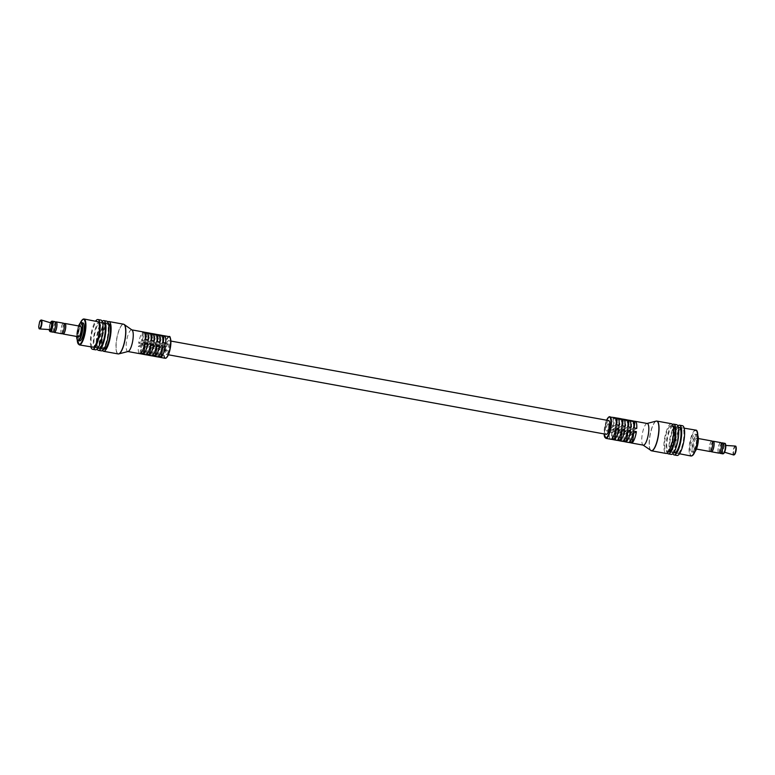 <?xml version="1.0" encoding="UTF-8"?>
<svg xmlns="http://www.w3.org/2000/svg" width="775" height="775" viewBox="0 0 775 775"><rect width="100%" height="100%" fill="white"/><g stroke="black" fill="none" stroke-linecap="round" stroke-linejoin="round"><path stroke-width="0.58" stroke-dasharray="3.88 2.91" d="M141.002 353.109L142.009 344.284L144.431 344.72M144.838 342.56L142.009 344.284M128.127 351.482A11.005 3.003 100.3 0 1 127.739 351.501A11.005 3.003 100.3 0 1 126.538 341.426A11.005 3.003 100.3 0 1 130.917 330.024A11.005 3.003 100.3 0 1 131.672 329.85A11.005 3.003 100.3 0 1 132.031 330.005M155.203 334.151L154.177 343.16L157.112 343.693L159.873 342.007M157.354 341.552L157.112 343.693M152.743 355.241L153.75 346.415L156.162 346.851M156.569 344.691L153.75 346.415M156.947 341.475L154.177 343.16M150.699 343.625L147.88 345.35L150.292 345.786M145.623 339.421L145.38 341.562L148.141 339.876M158.604 356.306L159.611 347.481L162.033 347.917M162.44 345.757L159.611 347.481M151.493 340.487L151.241 342.627L154.012 340.942M145.206 339.343L142.445 341.029L145.38 341.562M143.472 332.02L142.445 341.029M142.484 354.146A11.005 3.003 100.3 0 1 141.195 346.909L138.27 346.377A11.005 3.003 -79.7 0 0 139.771 353.681M148.354 355.212A11.005 3.003 100.3 0 1 147.066 347.975L144.131 347.442A11.005 3.003 -79.7 0 0 145.642 354.747M154.215 356.277A11.005 3.003 100.3 0 1 152.937 349.041L150.001 348.508A11.005 3.003 -79.7 0 0 151.503 355.812M160.086 357.343A11.005 3.003 100.3 0 1 158.797 350.106L155.872 349.573A11.005 3.003 -79.7 0 0 157.373 356.878M138.638 343.16L141.573 343.693A11.005 3.003 100.3 0 1 145.4 333.134L142.464 332.601A11.005 3.003 -79.7 0 0 138.638 343.16L141.467 341.436L144.392 341.969L145.4 333.134M144.508 344.226L147.444 344.759A11.005 3.003 100.3 0 1 151.27 334.209L148.335 333.667A11.005 3.003 -79.7 0 0 144.508 344.226L147.328 342.502L150.263 343.034L151.27 334.209M150.379 345.292L153.305 345.824A11.005 3.003 100.3 0 1 157.141 335.275L154.206 334.742A11.005 3.003 -79.7 0 0 150.379 345.292L153.198 343.567L156.133 344.1L157.141 335.275M156.24 346.357L159.175 346.89A11.005 3.003 100.3 0 1 163.002 336.34L160.067 335.808A11.005 3.003 -79.7 0 0 156.24 346.357L159.069 344.633L161.994 345.166L163.002 336.34M146.872 354.175L147.88 345.35M162.808 342.54L160.047 344.226L162.983 344.759L165.743 343.073M161.074 335.217L160.047 344.226M151.077 340.409L148.306 342.095L151.241 342.627M163.225 342.618L162.983 344.759M149.333 333.085L148.306 342.095M151.735 355.822L152.762 346.812L155.697 347.345L152.937 349.041M154.671 356.355L155.697 347.345M142.464 332.601L141.467 341.436M157.606 356.887L158.633 347.878L161.568 348.411L158.797 350.106M160.541 357.42L161.568 348.411M142.939 354.223L143.966 345.214L141.195 346.909M153.305 345.824L156.133 344.1M140.004 353.691L141.031 344.681L143.966 345.214M154.206 334.742L153.198 343.567M155.872 349.573L158.633 347.878M147.444 344.759L150.263 343.034M138.27 346.377L141.031 344.681M148.335 333.667L147.328 342.502M150.001 348.508L152.762 346.812M141.573 343.693L144.392 341.969M159.175 346.89L161.994 345.166M148.81 355.289L149.837 346.28L147.066 347.975M160.067 335.808L159.069 344.633M144.131 347.442L146.901 345.747L149.837 346.28M145.874 354.756L146.901 345.747M167.884 343.964A3.691 1.008 100.3 0 1 168.136 343.906A3.691 1.008 100.3 0 1 168.533 347.278A3.691 1.008 100.3 0 1 167.071 351.104A3.691 1.008 100.3 0 1 166.819 351.162A3.691 1.008 100.3 0 1 166.412 347.791A3.691 1.008 100.3 0 1 167.884 343.964M166.053 343.635A3.691 1.008 100.3 0 1 166.305 343.577A3.691 1.008 100.3 0 1 166.703 346.948A3.691 1.008 100.3 0 1 165.24 350.765A3.691 1.008 100.3 0 1 164.988 350.823A3.691 1.008 100.3 0 1 164.581 347.452A3.691 1.008 100.3 0 1 166.053 343.635M102.542 350.513A15.112 4.117 100.3 0 1 102.184 335.672A15.112 4.117 100.3 0 1 107.735 321.906M103.918 349.176A12.981 3.536 100.3 0 1 102.503 337.299A12.981 3.536 100.3 0 1 107.667 323.853A12.981 3.536 100.3 0 1 108.558 323.64M102.61 348.566A12.981 3.536 100.3 0 1 101.719 348.779A12.981 3.536 100.3 0 1 100.304 336.902A12.981 3.536 100.3 0 1 105.468 323.456A12.981 3.536 100.3 0 1 106.359 323.243A12.981 3.536 100.3 0 1 107.773 335.12A12.981 3.536 100.3 0 1 102.61 348.566M101.341 350.872A15.112 4.117 100.3 0 1 99.684 337.048A15.112 4.117 100.3 0 1 105.7 321.392A15.112 4.117 100.3 0 1 106.737 321.141M97.117 349.07A15.112 4.117 100.3 0 1 97.049 334.742A15.112 4.117 100.3 0 1 102.155 321.354M98.783 348.246A12.981 3.536 100.3 0 1 97.369 336.369A12.981 3.536 100.3 0 1 102.532 322.923A12.981 3.536 100.3 0 1 103.424 322.71M96.739 347.5A12.981 3.536 100.3 0 1 95.848 347.713A12.981 3.536 100.3 0 1 94.434 335.837A12.981 3.536 100.3 0 1 99.597 322.39A12.981 3.536 100.3 0 1 100.488 322.177A12.981 3.536 100.3 0 1 101.903 334.054A12.981 3.536 100.3 0 1 96.739 347.5M95.47 349.806A15.112 4.117 100.3 0 1 93.823 335.982A15.112 4.117 100.3 0 1 99.839 320.327A15.112 4.117 100.3 0 1 100.866 320.075M90.849 346.832A15.112 4.117 100.3 0 1 95.499 321.238M92.932 347.181A12.981 3.536 100.3 0 1 91.498 335.323A12.981 3.536 100.3 0 1 96.662 321.858A12.981 3.536 100.3 0 1 97.573 321.644M82.935 322.884A9.145 2.49 -79.7 0 0 82.305 323.03A9.145 2.49 -79.7 0 0 78.672 332.504A9.145 2.49 -79.7 0 0 79.67 340.874M78.508 336.805A5.347 1.463 100.3 0 1 77.926 331.913A5.347 1.463 100.3 0 1 80.058 326.372A5.347 1.463 100.3 0 1 80.426 326.285M62.794 333.793A5.347 1.463 100.3 0 1 62.63 328.484A5.347 1.463 100.3 0 1 64.654 323.582M63.133 333.86A5.192 1.414 100.3 0 1 62.572 329.104A5.192 1.414 100.3 0 1 64.635 323.727A5.192 1.414 100.3 0 1 64.993 323.64M62.029 333.502A5.192 1.414 100.3 0 1 61.671 333.589A5.192 1.414 100.3 0 1 61.109 328.842A5.192 1.414 100.3 0 1 63.172 323.456A5.192 1.414 100.3 0 1 63.531 323.378A5.192 1.414 100.3 0 1 64.093 328.125A5.192 1.414 100.3 0 1 62.029 333.502M61.642 333.744A5.347 1.463 100.3 0 1 61.06 328.852A5.347 1.463 100.3 0 1 63.192 323.311A5.347 1.463 100.3 0 1 63.55 323.223M53.998 332.194A5.347 1.463 100.3 0 1 53.833 326.885A5.347 1.463 100.3 0 1 55.848 321.983M54.337 332.262A5.192 1.414 100.3 0 1 53.775 327.505A5.192 1.414 100.3 0 1 55.839 322.129A5.192 1.414 100.3 0 1 56.197 322.042M53.223 331.903A5.192 1.414 100.3 0 1 52.874 331.991A5.192 1.414 100.3 0 1 52.303 327.244A5.192 1.414 100.3 0 1 54.366 321.858A5.192 1.414 100.3 0 1 54.725 321.78A5.192 1.414 100.3 0 1 55.296 326.527A5.192 1.414 100.3 0 1 53.223 331.903M52.845 332.146A5.347 1.463 100.3 0 1 52.264 327.253A5.347 1.463 100.3 0 1 54.386 321.712A5.347 1.463 100.3 0 1 54.754 321.625M49.92 329.608A3.371 0.92 100.3 0 1 49.513 326.566A3.371 0.92 100.3 0 1 50.859 323.02A3.371 0.92 100.3 0 1 51.121 322.972M631.596 442.971L632.594 434.136L629.668 433.603L628.661 442.438M631.015 442.864A11.005 3.003 100.3 0 1 629.775 435.86L632.594 434.136M629.775 435.86L626.839 435.327L629.668 433.603M626.839 435.327A11.005 3.003 -79.7 0 0 628.36 442.438M616.319 418.762L613.393 418.229A11.005 3.003 -79.7 0 0 609.596 428.924L612.531 429.457A11.005 3.003 100.3 0 1 616.319 418.762L615.292 427.771L612.366 427.238L609.596 428.924M622.189 419.827L619.254 419.294A11.005 3.003 -79.7 0 0 615.466 429.999L618.402 430.532A11.005 3.003 100.3 0 1 622.189 419.827L621.163 428.837L618.227 428.304L615.466 429.999M628.06 420.893L625.125 420.36A11.005 3.003 -79.7 0 0 621.327 431.065L624.262 431.597A11.005 3.003 100.3 0 1 628.06 420.893L627.033 429.902L624.098 429.369L621.327 431.065M633.921 421.958L630.995 421.426A11.005 3.003 -79.7 0 0 627.198 432.13L630.133 432.663A11.005 3.003 100.3 0 1 633.921 421.958L632.894 430.968L629.968 430.435L627.198 432.13M613.413 439.667A11.005 3.003 100.3 0 1 612.173 432.663L609.237 432.13A11.005 3.003 -79.7 0 0 610.758 439.241M619.283 440.733A11.005 3.003 100.3 0 1 618.043 433.729L615.108 433.196A11.005 3.003 -79.7 0 0 616.629 440.307M625.154 441.798A11.005 3.003 100.3 0 1 623.914 434.794L620.978 434.262A11.005 3.003 -79.7 0 0 622.499 441.372M647.261 423.499A11.005 3.003 -79.7 0 0 646.873 423.518A11.005 3.003 -79.7 0 0 646.505 423.683A11.005 3.003 -79.7 0 0 642.233 434.407A11.005 3.003 -79.7 0 0 642.969 444.995A11.005 3.003 -79.7 0 0 643.327 445.15M619.254 419.294L618.227 428.304M619.855 440.839L620.862 432.004L617.927 431.472L616.919 440.307M618.043 433.729L620.862 432.004M615.108 433.196L617.927 431.472M618.402 430.532L621.163 428.837M623.914 434.794L626.733 433.07L623.798 432.537L622.79 441.372M620.978 434.262L623.798 432.537M630.995 421.426L629.968 430.435M613.994 439.774L615.001 430.939L612.066 430.406L611.058 439.241M612.173 432.663L615.001 430.939M625.125 420.36L624.098 429.369M609.237 432.13L612.066 430.406M630.133 432.663L632.894 430.968M632.293 420.786A11.005 3.003 -79.7 0 0 632.003 420.786L632.574 420.883M626.433 419.721A11.005 3.003 -79.7 0 0 626.132 419.721L626.704 419.817M620.562 418.655A11.005 3.003 -79.7 0 0 620.262 418.655L620.843 418.752M614.691 417.589A11.005 3.003 -79.7 0 0 614.401 417.589L614.972 417.686M625.725 441.905L626.733 433.07M612.531 429.457L615.292 427.771M624.262 431.597L627.033 429.902M613.393 418.229L612.366 427.238M621.337 431.084L618.963 430.648L621.724 428.963M617.937 439.657L618.963 430.648M634.173 427.955L633.931 430.144L630.995 429.612L632.003 420.786M615.476 430.018L613.093 429.582L615.854 427.897M612.066 438.592L613.093 429.582M629.668 441.789L630.695 432.779L633.456 431.094M625.018 426.289L622.189 428.013L619.254 427.48L620.262 418.655M622.083 425.756L619.254 427.48M633.078 433.215L630.695 432.779M622.441 425.824L622.189 428.013M630.879 427.354L628.06 429.079L625.125 428.546L626.132 419.721M627.944 426.822L625.125 428.546M636.75 428.42L633.931 430.144M628.312 426.889L628.06 429.079M633.814 427.887L630.995 429.612M619.148 425.223L616.328 426.948L613.393 426.415L614.401 417.589M616.212 424.69L613.393 426.415M623.798 440.723L624.824 431.714L627.595 430.028M616.571 424.758L616.328 426.948M627.208 432.15L624.824 431.714M607.929 423.896A3.691 1.008 -79.7 0 0 606.467 427.722A3.691 1.008 -79.7 0 0 606.864 431.094A3.691 1.008 -79.7 0 0 607.116 431.036A3.691 1.008 -79.7 0 0 608.588 427.209A3.691 1.008 -79.7 0 0 608.181 423.838A3.691 1.008 -79.7 0 0 607.929 423.896M671.46 423.722A15.112 4.117 -79.7 0 0 670.433 423.973A15.112 4.117 -79.7 0 0 664.417 439.628A15.112 4.117 -79.7 0 0 666.064 453.452M609.76 424.235A3.691 1.008 -79.7 0 0 608.298 428.052A3.691 1.008 -79.7 0 0 608.695 431.423A3.691 1.008 -79.7 0 0 608.947 431.365A3.691 1.008 -79.7 0 0 610.419 427.548A3.691 1.008 -79.7 0 0 610.012 424.177A3.691 1.008 -79.7 0 0 609.76 424.235M670.191 426.037A12.981 3.536 -79.7 0 0 665.028 439.483A12.981 3.536 -79.7 0 0 666.442 451.36A12.981 3.536 -79.7 0 0 667.333 451.147A12.981 3.536 -79.7 0 0 672.497 437.701A12.981 3.536 -79.7 0 0 671.082 425.824A12.981 3.536 -79.7 0 0 670.191 426.037M673.281 426.221A12.981 3.536 -79.7 0 0 672.39 426.434A12.981 3.536 -79.7 0 0 667.227 439.88A12.981 3.536 -79.7 0 0 668.641 451.757M672.458 424.487A15.112 4.117 -79.7 0 0 666.907 438.253A15.112 4.117 -79.7 0 0 667.265 453.094M676.594 424.661A15.112 4.117 -79.7 0 0 675.567 424.903A15.112 4.117 -79.7 0 0 669.552 440.558A15.112 4.117 -79.7 0 0 671.198 454.392M675.325 426.967A12.981 3.536 -79.7 0 0 670.162 440.413A12.981 3.536 -79.7 0 0 671.576 452.29A12.981 3.536 -79.7 0 0 672.467 452.077A12.981 3.536 -79.7 0 0 677.631 438.631A12.981 3.536 -79.7 0 0 676.217 426.754A12.981 3.536 -79.7 0 0 675.325 426.967M679.152 427.287A12.981 3.536 -79.7 0 0 678.261 427.5A12.981 3.536 -79.7 0 0 673.097 440.946A12.981 3.536 -79.7 0 0 674.512 452.823M677.883 425.93A15.112 4.117 -79.7 0 0 672.778 439.318A15.112 4.117 -79.7 0 0 672.845 453.646M682.465 425.727A15.112 4.117 -79.7 0 0 681.428 425.969A15.112 4.117 -79.7 0 0 675.413 441.624A15.112 4.117 -79.7 0 0 677.059 455.458M678.338 453.142A12.981 3.536 -79.7 0 0 683.502 439.677A12.981 3.536 -79.7 0 0 682.068 427.819A12.981 3.536 -79.7 0 0 681.196 428.032A12.981 3.536 -79.7 0 0 676.033 441.459A12.981 3.536 -79.7 0 0 677.428 453.356A12.981 3.536 -79.7 0 0 678.338 453.142M694.71 434.271A9.145 2.49 100.3 0 1 695.33 434.126A9.145 2.49 100.3 0 1 696.328 442.496A9.145 2.49 100.3 0 1 692.695 451.97A9.145 2.49 100.3 0 1 692.065 452.116A9.145 2.49 100.3 0 1 691.067 443.746A9.145 2.49 100.3 0 1 694.71 434.271M696.124 438.282A5.347 1.463 -79.7 0 0 693.993 443.823A5.347 1.463 -79.7 0 0 694.574 448.715A5.347 1.463 -79.7 0 0 694.942 448.628A5.347 1.463 -79.7 0 0 697.074 443.087A5.347 1.463 -79.7 0 0 696.493 438.195A5.347 1.463 -79.7 0 0 696.124 438.282M711.886 440.994A5.347 1.463 -79.7 0 0 711.528 441.082A5.347 1.463 -79.7 0 0 709.396 446.613A5.347 1.463 -79.7 0 0 709.977 451.515M711.508 441.227A5.192 1.414 -79.7 0 0 709.445 446.603A5.192 1.414 -79.7 0 0 710.007 451.36A5.192 1.414 -79.7 0 0 710.365 451.273A5.192 1.414 -79.7 0 0 712.428 445.896A5.192 1.414 -79.7 0 0 711.867 441.14A5.192 1.414 -79.7 0 0 711.508 441.227M713.329 441.411A5.192 1.414 -79.7 0 0 712.971 441.498A5.192 1.414 -79.7 0 0 710.908 446.875A5.192 1.414 -79.7 0 0 711.469 451.622M712.99 441.343A5.347 1.463 -79.7 0 0 710.966 446.255A5.347 1.463 -79.7 0 0 711.13 451.563M720.692 442.593A5.347 1.463 -79.7 0 0 720.324 442.68A5.347 1.463 -79.7 0 0 718.192 448.221A5.347 1.463 -79.7 0 0 718.783 453.113M720.304 442.825A5.192 1.414 -79.7 0 0 718.241 448.202A5.192 1.414 -79.7 0 0 718.803 452.958A5.192 1.414 -79.7 0 0 719.161 452.871A5.192 1.414 -79.7 0 0 721.225 447.495A5.192 1.414 -79.7 0 0 720.663 442.738A5.192 1.414 -79.7 0 0 720.304 442.825M722.126 443.009A5.192 1.414 -79.7 0 0 721.777 443.097A5.192 1.414 -79.7 0 0 719.704 448.473A5.192 1.414 -79.7 0 0 720.275 453.22M721.787 442.942A5.347 1.463 -79.7 0 0 719.772 447.853A5.347 1.463 -79.7 0 0 719.927 453.162M724.877 445.451A3.371 0.92 -79.7 0 0 723.55 448.899A3.371 0.92 -79.7 0 0 723.879 452.028A3.371 0.92 -79.7 0 0 724.141 451.98A3.371 0.92 -79.7 0 0 725.487 448.434A3.371 0.92 -79.7 0 0 725.08 445.392A3.371 0.92 -79.7 0 0 724.877 445.451M165.366 348.827A6.975 1.899 -79.7 0 0 166.228 354.398A6.975 1.899 -79.7 0 0 169.589 346.241A6.975 1.899 -79.7 0 0 168.727 340.671A6.975 1.899 -79.7 0 0 165.366 348.827M608.772 420.602A6.975 1.899 -79.7 0 0 605.411 428.759A6.975 1.899 -79.7 0 0 606.273 434.329M169.076 336.641A11.005 3.003 -79.7 0 0 168.32 336.825A11.005 3.003 -79.7 0 0 163.942 348.227A11.005 3.003 -79.7 0 0 165.143 358.292M118.449 353.933A15.074 4.117 100.3 0 1 116.589 340.428A15.074 4.117 100.3 0 1 122.634 324.502A15.074 4.117 100.3 0 1 123.835 324.299M166.305 357.808A10.618 2.897 100.3 0 1 164.261 349.496A10.618 2.897 100.3 0 1 168.65 337.261A10.618 2.897 100.3 0 1 169.967 337.474M123.525 324.192A15.112 4.117 -79.7 0 0 122.489 324.444A15.112 4.117 -79.7 0 0 116.483 340.099A15.112 4.117 -79.7 0 0 118.129 353.923M79.331 344.904A13.165 3.594 100.3 0 1 77.878 332.872A13.165 3.594 100.3 0 1 83.128 319.203M80.242 323.078A12.778 3.488 -79.7 0 0 77.219 339.75M78.198 340.613A9.145 2.49 100.3 0 1 77.2 332.243A9.145 2.49 100.3 0 1 80.842 322.768M78.566 325.946A8.757 2.393 -79.7 0 0 76.648 336.466L77.122 331.022L78.537 325.946M50.21 331.661A5.347 1.463 100.3 0 1 49.629 326.769A5.347 1.463 100.3 0 1 51.751 321.238M50.443 322.768A5.038 1.376 -79.7 0 0 49.203 329.559L50.433 322.768M39.748 328.939A4.534 1.24 100.3 0 1 39.205 324.851A4.534 1.24 100.3 0 1 41.017 320.085M39.583 321.945A4.272 1.162 -79.7 0 0 38.75 326.507M605.924 438.359A11.005 3.003 100.3 0 1 604.723 428.284A11.005 3.003 100.3 0 1 609.102 416.892M656.192 421.106A15.074 4.117 -79.7 0 0 655.689 421.329A15.074 4.117 -79.7 0 0 649.828 436.015A15.074 4.117 -79.7 0 0 650.845 450.537M606.622 420.215A10.618 2.897 -79.7 0 0 604.132 433.942L606.592 420.215M651.165 450.701A15.112 4.117 100.3 0 1 649.915 436.393A15.112 4.117 100.3 0 1 655.834 421.319A15.112 4.117 100.3 0 1 656.551 421.067M695.669 430.096A13.165 3.594 -79.7 0 0 694.778 430.309A13.165 3.594 -79.7 0 0 689.547 443.93A13.165 3.594 -79.7 0 0 690.961 456M692.288 455.487A12.778 3.488 100.3 0 1 689.827 445.489A12.778 3.488 100.3 0 1 695.107 430.755A12.778 3.488 100.3 0 1 696.715 431.026M697.829 435.908A9.145 2.49 -79.7 0 0 696.803 434.387A9.145 2.49 -79.7 0 0 696.173 434.543A9.145 2.49 -79.7 0 0 692.53 444.017A9.145 2.49 -79.7 0 0 693.528 452.387A9.145 2.49 -79.7 0 0 694.158 452.232A9.145 2.49 -79.7 0 0 695.03 451.321M694.884 451.67A8.757 2.393 100.3 0 1 694.565 451.922A8.757 2.393 100.3 0 1 692.879 445.073A8.757 2.393 100.3 0 1 696.502 434.978A8.757 2.393 100.3 0 1 697.82 435.531M724.79 443.339A5.347 1.463 -79.7 0 0 724.422 443.426A5.347 1.463 -79.7 0 0 722.3 448.957A5.347 1.463 -79.7 0 0 722.881 453.85M723.637 453.53A5.038 1.376 100.3 0 1 722.668 449.587A5.038 1.376 100.3 0 1 724.751 443.784A5.038 1.376 100.3 0 1 725.235 443.765M735.252 446.061A4.534 1.24 -79.7 0 0 734.981 446.138A4.534 1.24 -79.7 0 0 733.189 450.769A4.534 1.24 -79.7 0 0 733.634 454.983M734.4 454.731A4.272 1.162 100.3 0 1 733.576 451.389A4.272 1.162 100.3 0 1 735.339 446.458A4.272 1.162 100.3 0 1 735.659 446.4M166.305 343.577L168.136 343.906M164.988 350.823L166.819 351.162M101.719 348.779L103.792 349.157M106.359 323.243L108.432 323.621M95.848 347.713L97.931 348.091M100.488 322.177L102.562 322.555M80.203 323.127L77.19 339.692M608.695 431.423L606.864 431.094M610.012 424.177L608.181 423.838M673.155 426.202L671.082 425.824M668.525 451.738L666.442 451.36M678.29 427.132L676.217 426.754M673.649 452.668L671.576 452.29M677.428 453.356L679.501 453.762M682.068 427.819L684.151 428.168M694.797 451.873L692.065 452.116M697.81 435.308L695.33 434.126M696.463 449.054L694.574 448.715M698.372 438.534L696.493 438.195M723.879 452.028L724.567 452.232M725.08 445.392L725.797 445.441M166.228 354.398L168.407 354.785M168.727 340.671L170.897 341.068"/><path stroke-width="1.16" d="M144.944 344.817L143.937 353.642L141.002 353.109A11.005 3.003 -79.7 0 0 144.838 342.56L147.763 343.093L144.431 344.72M147.763 343.093A11.005 3.003 100.3 0 1 143.937 353.642M161.529 335.304L164.009 335.749A11.005 3.003 100.3 0 1 164.242 335.759A11.005 3.003 100.3 0 1 165.743 343.073L162.808 342.54A11.005 3.003 -79.7 0 0 161.307 335.226L158.371 334.693A11.005 3.003 100.3 0 1 159.873 342.007L156.947 341.475A11.005 3.003 -79.7 0 0 155.436 334.161L152.501 333.628A11.005 3.003 100.3 0 1 154.012 340.942L151.077 340.409A11.005 3.003 -79.7 0 0 149.575 333.095L146.64 332.562A11.005 3.003 100.3 0 1 148.141 339.876L145.206 339.343A11.005 3.003 -79.7 0 0 143.704 332.029L131.857 329.879M155.659 334.238L158.139 334.684A11.005 3.003 100.3 0 1 158.371 334.693M149.798 333.173L152.268 333.618A11.005 3.003 100.3 0 1 152.501 333.628M143.927 332.107L146.407 332.552A11.005 3.003 100.3 0 1 146.64 332.562M162.44 345.757L165.366 346.289A11.005 3.003 100.3 0 1 161.539 356.839L158.604 356.306A11.005 3.003 -79.7 0 0 162.44 345.757M156.569 344.691L159.505 345.224A11.005 3.003 100.3 0 1 155.678 355.773L152.743 355.241A11.005 3.003 -79.7 0 0 156.569 344.691M150.699 343.625L153.634 344.158A11.005 3.003 100.3 0 1 149.807 354.708L146.872 354.175A11.005 3.003 -79.7 0 0 150.699 343.625M123.835 324.299A15.074 4.117 100.3 0 1 124.155 324.463L132.031 330.005A11.005 3.003 100.3 0 1 132.767 340.593A11.005 3.003 100.3 0 1 128.495 351.317A11.005 3.003 100.3 0 1 128.127 351.482L118.808 353.894A15.074 4.117 100.3 0 1 118.449 353.933M158.139 334.684L157.354 341.552M156.162 346.851L156.676 346.948L155.678 355.773M159.505 345.224L156.676 346.948M150.292 345.786L150.815 345.882L149.807 354.708M153.634 344.158L150.815 345.882M146.407 332.552L145.623 339.421M152.268 333.618L151.493 340.487M165.366 346.289L162.547 348.014L161.539 356.839M127.923 351.53L139.771 353.681A11.005 3.003 -79.7 0 0 140.004 353.691L142.939 354.223A11.005 3.003 100.3 0 1 142.707 354.214A11.005 3.003 100.3 0 1 142.484 354.146M142.707 354.214L145.642 354.747A11.005 3.003 -79.7 0 0 145.874 354.756L148.81 355.289A11.005 3.003 100.3 0 1 148.568 355.279A11.005 3.003 100.3 0 1 148.354 355.212M148.568 355.279L151.503 355.812A11.005 3.003 -79.7 0 0 151.735 355.822L154.671 356.355A11.005 3.003 100.3 0 1 154.438 356.345A11.005 3.003 100.3 0 1 154.215 356.277M154.438 356.345L157.373 356.878A11.005 3.003 -79.7 0 0 157.606 356.887L160.541 357.42A11.005 3.003 100.3 0 1 160.309 357.411A11.005 3.003 100.3 0 1 160.086 357.343M164.009 335.749L163.225 342.618M162.033 347.917L162.547 348.014M107.735 321.906A15.112 4.117 100.3 0 1 107.899 321.79A15.112 4.117 100.3 0 1 108.936 321.548A15.112 4.117 100.3 0 1 110.583 335.372A15.112 4.117 100.3 0 1 104.567 351.027A15.112 4.117 100.3 0 1 103.54 351.278A15.112 4.117 100.3 0 1 102.542 350.513M108.432 323.621L108.558 323.64A12.981 3.536 100.3 0 1 109.972 335.517A12.981 3.536 100.3 0 1 104.809 348.963A12.981 3.536 100.3 0 1 103.918 349.176L103.792 349.157M102.155 321.354A15.112 4.117 100.3 0 1 102.765 320.86A15.112 4.117 100.3 0 1 103.802 320.608L106.737 321.141A15.112 4.117 100.3 0 1 108.384 334.974A15.112 4.117 100.3 0 1 102.368 350.629A15.112 4.117 100.3 0 1 101.341 350.872L98.406 350.339A15.112 4.117 100.3 0 1 97.117 349.07M103.802 320.608A15.112 4.117 100.3 0 1 105.448 334.442A15.112 4.117 100.3 0 1 99.433 350.097A15.112 4.117 100.3 0 1 98.406 350.339M102.562 322.555L103.424 322.71A12.981 3.536 100.3 0 1 104.838 334.587A12.981 3.536 100.3 0 1 99.675 348.033A12.981 3.536 100.3 0 1 98.783 348.246L97.931 348.091M95.499 321.238A15.112 4.117 100.3 0 1 96.904 319.794A15.112 4.117 100.3 0 1 97.941 319.542L100.866 320.075A15.112 4.117 100.3 0 1 102.513 333.909A15.112 4.117 100.3 0 1 96.507 349.564A15.112 4.117 100.3 0 1 95.47 349.806L92.535 349.273A15.112 4.117 100.3 0 1 90.849 346.832M97.941 319.542A15.112 4.117 100.3 0 1 99.587 333.376A15.112 4.117 100.3 0 1 93.572 349.031A15.112 4.117 100.3 0 1 92.535 349.273M83.128 319.203A13.165 3.594 100.3 0 1 84.039 319L97.573 321.644A12.981 3.536 100.3 0 1 98.968 333.541A12.981 3.536 100.3 0 1 93.804 346.968A12.981 3.536 100.3 0 1 92.932 347.181L79.331 344.904A13.165 3.594 100.3 0 0 80.222 344.691A13.165 3.594 100.3 0 0 85.453 331.07A13.165 3.594 100.3 0 0 84.039 319L82.877 319.252L80.203 323.127M79.67 340.874A9.145 2.49 -79.7 0 0 80.29 340.729A9.145 2.49 -79.7 0 0 83.933 331.254A9.145 2.49 -79.7 0 0 82.935 322.884L81.472 322.613A9.145 2.49 100.3 0 1 82.47 330.983A9.145 2.49 100.3 0 1 78.827 340.457A9.145 2.49 100.3 0 1 78.198 340.613L79.67 340.874M64.654 323.582A5.347 1.463 100.3 0 1 64.654 323.572A5.347 1.463 100.3 0 1 65.023 323.485L80.426 326.285A5.347 1.463 100.3 0 1 81.007 331.177A5.347 1.463 100.3 0 1 78.876 336.718A5.347 1.463 100.3 0 1 78.508 336.805L63.114 334.006A5.347 1.463 100.3 0 1 62.794 333.793M65.023 323.485A5.347 1.463 100.3 0 1 65.604 328.387A5.347 1.463 100.3 0 1 63.472 333.918A5.347 1.463 100.3 0 1 63.114 334.006M63.87 323.437L64.993 323.64A5.192 1.414 100.3 0 1 65.555 328.397A5.192 1.414 100.3 0 1 63.492 333.773A5.192 1.414 100.3 0 1 63.133 333.86L62.01 333.657A5.347 1.463 100.3 0 1 61.642 333.744L54.308 332.407A5.347 1.463 100.3 0 1 53.998 332.194M55.848 321.983A5.347 1.463 100.3 0 1 55.858 321.974A5.347 1.463 100.3 0 1 56.217 321.887L63.55 323.223A5.347 1.463 100.3 0 1 64.141 328.116A5.347 1.463 100.3 0 1 62.01 333.657M56.217 321.887A5.347 1.463 100.3 0 1 56.807 326.779A5.347 1.463 100.3 0 1 54.676 332.32A5.347 1.463 100.3 0 1 54.308 332.407M55.073 321.838L56.197 322.042A5.192 1.414 100.3 0 1 56.759 326.798A5.192 1.414 100.3 0 1 54.696 332.175A5.192 1.414 100.3 0 1 54.337 332.262L53.213 332.058M54.754 321.625A5.347 1.463 100.3 0 1 55.335 326.517A5.347 1.463 100.3 0 1 53.204 332.058A5.347 1.463 100.3 0 1 52.845 332.146L50.21 331.661A5.347 1.463 100.3 0 0 50.578 331.574A5.347 1.463 100.3 0 0 52.7 326.043A5.347 1.463 100.3 0 0 52.119 321.15L54.754 321.625M41.017 320.085A4.534 1.24 100.3 0 1 41.366 320.017L51.121 322.972A3.371 0.92 100.3 0 1 51.45 326.101A3.371 0.92 100.3 0 1 50.123 329.549A3.371 0.92 100.3 0 1 49.92 329.608L39.748 328.939C39.234 327.999 39.186 330.334 38.75 326.507A4.272 1.162 -79.7 0 0 39.661 328.542A4.272 1.162 -79.7 0 0 41.424 323.611A4.272 1.162 -79.7 0 0 40.6 320.269A4.272 1.162 -79.7 0 0 39.583 321.945L41.366 320.017A4.534 1.24 100.3 0 1 41.811 324.231A4.534 1.24 100.3 0 1 40.019 328.862A4.534 1.24 100.3 0 1 39.748 328.939M609.102 416.892A11.005 3.003 100.3 0 1 609.857 416.708A11.005 3.003 100.3 0 1 611.058 426.773A11.005 3.003 100.3 0 1 606.68 438.175A11.005 3.003 100.3 0 1 605.924 438.359L610.758 439.241A11.005 3.003 -79.7 0 0 611.058 439.241L613.994 439.774A11.005 3.003 100.3 0 1 613.693 439.774L616.629 440.307A11.005 3.003 -79.7 0 0 616.919 440.307L619.855 440.839A11.005 3.003 100.3 0 1 619.564 440.839L622.499 441.372A11.005 3.003 -79.7 0 0 622.79 441.372L625.725 441.905A11.005 3.003 100.3 0 1 625.425 441.905L628.36 442.438A11.005 3.003 -79.7 0 0 628.661 442.438L631.596 442.971A11.005 3.003 100.3 0 1 631.296 442.971A11.005 3.003 100.3 0 1 631.015 442.864M631.296 442.971L643.327 445.15A11.005 3.003 -79.7 0 0 644.083 444.976A11.005 3.003 -79.7 0 0 648.462 433.574A11.005 3.003 -79.7 0 0 647.261 423.499L635.229 421.319A11.005 3.003 100.3 0 1 636.75 428.42L633.814 427.887A11.005 3.003 -79.7 0 0 632.293 420.786L629.358 420.253A11.005 3.003 100.3 0 1 630.879 427.354L627.944 426.822A11.005 3.003 -79.7 0 0 626.433 419.721L623.497 419.188A11.005 3.003 100.3 0 1 625.018 426.289L622.083 425.756A11.005 3.003 -79.7 0 0 620.562 418.655L617.627 418.122A11.005 3.003 100.3 0 1 619.148 425.223L616.212 424.69A11.005 3.003 -79.7 0 0 614.691 417.589L608.859 416.931L606.592 420.215M632.603 442.322L629.668 441.789A11.005 3.003 -79.7 0 0 633.456 431.094L636.391 431.627A11.005 3.003 100.3 0 1 632.603 442.322L633.63 433.312L633.078 433.215M626.733 441.256L623.798 440.723A11.005 3.003 -79.7 0 0 627.595 430.028L630.53 430.561A11.005 3.003 100.3 0 1 626.733 441.256L627.76 432.247L627.208 432.15M620.862 440.19L617.937 439.657A11.005 3.003 -79.7 0 0 621.724 428.963L624.66 429.495A11.005 3.003 100.3 0 1 620.862 440.19L621.889 431.181L621.337 431.084M615.001 439.125L612.066 438.592A11.005 3.003 -79.7 0 0 615.854 427.897L618.789 428.43A11.005 3.003 100.3 0 1 615.001 439.125L616.028 430.115L615.476 430.018M632.574 420.883L634.928 421.319A11.005 3.003 100.3 0 1 635.229 421.319M626.704 419.817L629.067 420.253A11.005 3.003 100.3 0 1 629.358 420.253M623.497 419.188A11.005 3.003 100.3 0 0 623.197 419.188L620.843 418.752M617.627 418.122A11.005 3.003 100.3 0 0 617.336 418.122L614.972 417.686M634.928 421.319L634.173 427.955M623.197 419.188L622.441 425.824M618.789 428.43L616.028 430.115M636.391 431.627L633.63 433.312M629.067 420.253L628.312 426.889M624.66 429.495L621.889 431.181M617.336 418.122L616.571 424.758M630.53 430.561L627.76 432.247M643.143 445.121L651.475 450.808L666.064 453.452A15.112 4.117 -79.7 0 0 667.101 453.21A15.112 4.117 -79.7 0 0 673.107 437.555A15.112 4.117 -79.7 0 0 671.46 423.722L656.871 421.077A15.112 4.117 100.3 0 1 658.518 434.901A15.112 4.117 100.3 0 1 652.511 450.556A15.112 4.117 100.3 0 1 651.475 450.808A15.112 4.117 100.3 0 1 651.165 450.701M668.525 451.738L668.641 451.757A12.981 3.536 -79.7 0 0 669.532 451.544A12.981 3.536 -79.7 0 0 674.696 438.098A12.981 3.536 -79.7 0 0 673.281 426.221L673.155 426.202M667.265 453.094A15.112 4.117 -79.7 0 0 668.263 453.859A15.112 4.117 -79.7 0 0 669.3 453.608A15.112 4.117 -79.7 0 0 675.316 437.952A15.112 4.117 -79.7 0 0 673.659 424.128A15.112 4.117 -79.7 0 0 672.632 424.371A15.112 4.117 -79.7 0 0 672.458 424.487M668.263 453.859L671.198 454.392A15.112 4.117 -79.7 0 0 672.235 454.14A15.112 4.117 -79.7 0 0 678.241 438.485A15.112 4.117 -79.7 0 0 676.594 424.661L673.659 424.128M673.649 452.668L674.512 452.823A12.981 3.536 -79.7 0 0 675.403 452.61A12.981 3.536 -79.7 0 0 680.566 439.163A12.981 3.536 -79.7 0 0 679.152 427.287L678.29 427.132M672.845 453.646A15.112 4.117 -79.7 0 0 674.134 454.925A15.112 4.117 -79.7 0 0 675.161 454.673A15.112 4.117 -79.7 0 0 681.177 439.018A15.112 4.117 -79.7 0 0 679.53 425.194A15.112 4.117 -79.7 0 0 678.493 425.436A15.112 4.117 -79.7 0 0 677.883 425.93M674.134 454.925L677.059 455.458A15.112 4.117 -79.7 0 0 678.096 455.206A15.112 4.117 -79.7 0 0 684.112 439.551A15.112 4.117 -79.7 0 0 682.465 425.727L679.53 425.194M696.463 449.054L709.977 451.515A5.347 1.463 -79.7 0 0 710.346 451.428A5.347 1.463 -79.7 0 0 712.477 445.887A5.347 1.463 -79.7 0 0 711.886 440.994L698.372 438.534M710.346 451.418L711.469 451.622A5.192 1.414 -79.7 0 0 711.828 451.544A5.192 1.414 -79.7 0 0 713.891 446.158A5.192 1.414 -79.7 0 0 713.329 441.411L712.206 441.207M712.99 441.343L712.99 441.343A5.347 1.463 -79.7 0 1 713.358 441.256A5.347 1.463 -79.7 0 1 713.94 446.148A5.347 1.463 -79.7 0 1 711.808 451.689A5.347 1.463 -79.7 0 1 711.45 451.777A5.347 1.463 -79.7 0 1 711.13 451.563M711.45 451.777L718.783 453.113A5.347 1.463 -79.7 0 0 719.142 453.026A5.347 1.463 -79.7 0 0 721.273 447.485A5.347 1.463 -79.7 0 0 720.692 442.593L713.358 441.256M719.152 453.017L720.275 453.22A5.192 1.414 -79.7 0 0 720.634 453.142A5.192 1.414 -79.7 0 0 722.697 447.756A5.192 1.414 -79.7 0 0 722.126 443.009L721.002 442.806M719.927 453.162A5.347 1.463 -79.7 0 0 720.246 453.375A5.347 1.463 -79.7 0 0 720.614 453.288A5.347 1.463 -79.7 0 0 722.736 447.747A5.347 1.463 -79.7 0 0 722.155 442.854A5.347 1.463 -79.7 0 0 721.796 442.942A5.347 1.463 -79.7 0 0 721.787 442.942M168.407 354.785L606.273 434.329A6.975 1.899 -79.7 0 0 609.634 426.173A6.975 1.899 -79.7 0 0 608.772 420.602L170.897 341.068M165.898 358.108A11.005 3.003 -79.7 0 0 170.277 346.716A11.005 3.003 -79.7 0 0 169.076 336.641C170.093 335.614 170.684 338.103 170.849 344.11C170.035 351.337 168.475 355.987 166.141 358.069L165.143 358.292A11.005 3.003 -79.7 0 0 165.898 358.108M124.155 324.463A15.074 4.117 100.3 0 1 125.172 338.985A15.074 4.117 100.3 0 1 119.311 353.671A15.074 4.117 100.3 0 1 118.808 353.894L118.129 353.923A15.112 4.117 -79.7 0 0 119.166 353.681A15.112 4.117 -79.7 0 0 125.172 338.026A15.112 4.117 -79.7 0 0 123.525 324.192L124.155 324.463M169.967 337.474A10.618 2.897 100.3 0 1 170.335 347.985A10.618 2.897 100.3 0 1 166.305 357.808M77.219 339.75A12.778 3.488 -79.7 0 0 79.893 344.245A12.778 3.488 -79.7 0 0 85.172 329.511A12.778 3.488 -79.7 0 0 82.712 319.513A12.778 3.488 -79.7 0 0 80.242 323.078M80.842 322.768A9.145 2.49 100.3 0 1 81.472 322.613L79.98 323.359L78.537 325.946M78.198 340.613L77.054 339.373L76.628 336.466A8.757 2.393 -79.7 0 0 78.498 340.022A8.757 2.393 -79.7 0 0 82.121 329.927A8.757 2.393 -79.7 0 0 80.435 323.078A8.757 2.393 -79.7 0 0 78.566 325.946M51.751 321.238A5.347 1.463 100.3 0 1 52.119 321.15L50.433 322.768A5.038 1.376 -79.7 0 1 51.363 321.47A5.038 1.376 -79.7 0 1 52.332 325.413A5.038 1.376 -79.7 0 1 50.249 331.216A5.038 1.376 -79.7 0 1 49.203 329.559L50.21 331.661M650.845 450.537A15.074 4.117 -79.7 0 0 652.366 450.498A15.074 4.117 -79.7 0 0 658.488 433.952A15.074 4.117 -79.7 0 0 656.192 421.106L656.871 421.077A15.112 4.117 100.3 0 0 656.551 421.067M605.924 438.359L604.103 433.932A10.618 2.897 -79.7 0 0 606.35 437.739A10.618 2.897 -79.7 0 0 610.739 425.504A10.618 2.897 -79.7 0 0 608.695 417.192A10.618 2.897 -79.7 0 0 606.622 420.215M679.501 453.762L690.961 456A13.165 3.594 -79.7 0 0 691.872 455.797A13.165 3.594 -79.7 0 0 697.122 442.128A13.165 3.594 -79.7 0 0 695.669 430.096L684.151 428.168M696.715 431.026A12.778 3.488 100.3 0 1 697.142 443.707A12.778 3.488 100.3 0 1 692.288 455.487M695.03 451.321A9.145 2.49 -79.7 0 0 697.829 435.908M697.82 435.531A8.757 2.393 100.3 0 1 697.887 443.881A8.757 2.393 100.3 0 1 694.884 451.67M720.246 453.375L722.881 453.85A5.347 1.463 -79.7 0 0 723.249 453.762A5.347 1.463 -79.7 0 0 725.371 448.231A5.347 1.463 -79.7 0 0 724.79 443.339L722.155 442.854M725.235 443.765A5.038 1.376 100.3 0 1 725.603 448.58A5.038 1.376 100.3 0 1 723.637 453.53M724.567 452.232L733.634 454.983A4.534 1.24 -79.7 0 0 733.983 454.915A4.534 1.24 -79.7 0 0 735.795 450.149A4.534 1.24 -79.7 0 0 735.252 446.061C735.766 447.001 735.814 444.666 736.25 448.493A4.272 1.162 100.3 0 1 735.417 453.055A4.272 1.162 100.3 0 1 734.4 454.731M735.659 446.4A4.272 1.162 100.3 0 1 736.25 448.493L735.417 453.055L733.634 454.983M164.242 335.759L169.076 336.641M160.309 357.411L165.143 358.292M108.936 321.548L123.525 324.192M103.54 351.278L118.129 353.923M77.19 339.692L79.331 344.904M39.583 321.945L38.75 326.507M647.077 423.47L656.192 421.106M695.669 430.096C700.212 429.515 696.793 453.627 692.123 455.748L690.961 456M697.81 435.308L698.323 437.652L697.897 443.862L694.797 451.873M722.881 453.85L724.548 452.271L725.817 445.702C725.739 444.085 725.39 443.29 724.79 443.339M725.797 445.441L735.252 446.061"/></g></svg>
